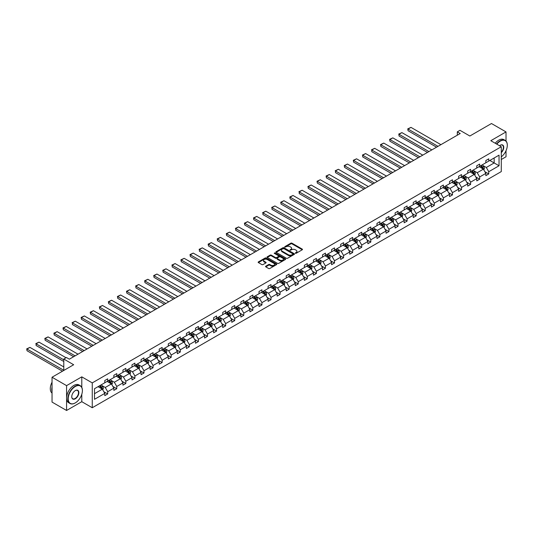 <?xml version="1.0" encoding="UTF-8"?>
<svg xmlns="http://www.w3.org/2000/svg" width="534" height="534" viewBox="0 0 534 534"><rect width="100%" height="100%" fill="white"/><g stroke="black" fill="none" stroke-linecap="round" stroke-linejoin="round"><path stroke-width="0.8" d="M295.389 253.276L296.19 253.276L302.251 249.772A0.808 0.467 0 0 0 302.491 249.445A0.808 0.467 0 0 0 302.251 249.118L291.978 243.184A0.808 0.467 0 0 0 290.836 243.184L284.769 246.688L284.769 247.149L286.358 246.695A2.583 1.489 0 0 1 290.009 246.695L290.863 247.189A2.583 1.489 0 0 1 291.624 248.243A2.583 1.489 0 0 1 290.863 249.298L290.082 250.212L291.664 249.758A2.583 1.489 0 0 1 295.315 249.758L296.176 250.252A2.583 1.489 0 0 1 296.931 251.307A2.583 1.489 0 0 1 296.176 252.362L295.389 253.276L295.389 252.816M506.018 141.063L506.018 131.918L491.48 123.528L469.847 136.016L459.961 130.309L457.311 131.838L457.311 135.195M501.279 159.506L506.018 156.769L506.018 150.715M81.789 387.384L81.789 376.85L66.576 385.628L66.576 410.472L52.038 402.082L52.038 377.231L73.672 364.742L63.786 359.035L63.786 370.449M66.576 385.628L52.038 377.231M265.778 266.186A0.808 0.467 0 0 0 265.538 266.519A0.808 0.467 0 0 0 265.778 266.846L268.655 268.509A0.808 0.467 0 0 0 269.797 268.509L276.539 264.624A0.808 0.467 0 0 0 276.772 264.29A0.808 0.467 0 0 0 276.539 263.963L266.259 258.029A0.808 0.467 0 0 0 265.118 258.029L258.383 261.92A0.808 0.467 0 0 0 258.149 262.247A0.808 0.467 0 0 0 258.383 262.581L261.867 264.59A0.808 0.467 0 0 0 263.008 264.59L265.892 262.928A0.808 0.467 0 0 0 266.126 262.594A0.808 0.467 0 0 0 265.892 262.267L264.163 261.266A2.163 1.248 0 0 1 263.529 260.385A2.163 1.248 0 0 1 264.864 259.237A2.163 1.248 0 0 1 267.214 259.504L273.982 263.409A2.163 1.248 0 0 1 274.616 264.29A2.163 1.248 0 0 1 273.281 265.445A2.163 1.248 0 0 1 270.925 265.178L269.797 264.524A0.808 0.467 0 0 0 268.655 264.524L265.778 266.186L265.778 266.846M63.786 359.035L66.436 357.506L69.34 359.188L460.221 133.513L457.311 131.838M81.789 376.85L92.255 382.891L501.279 146.743L501.279 171.588L92.255 407.736L92.255 382.891M506.018 131.918L490.813 140.702L501.279 146.743M286.411 258.262A0.808 0.467 0 0 0 287.552 258.262L294.287 254.371A0.808 0.467 0 0 0 294.528 254.044A0.808 0.467 0 0 0 294.287 253.71L284.015 247.783A0.808 0.467 0 0 0 282.873 247.783L276.138 251.668A0.808 0.467 0 0 0 275.898 252.001A0.808 0.467 0 0 0 276.138 252.328L286.411 258.262M274.396 253.396L274.963 253.476L274.963 252.809L285.41 258.836A0.808 0.467 0 0 1 285.65 259.17A0.808 0.467 0 0 1 285.41 259.497L278.675 263.389A0.808 0.467 0 0 1 277.533 263.389L267.26 257.455L270.144 255.799L270.144 255.132L267.26 256.794A0.808 0.467 0 0 0 267.02 257.128A0.808 0.467 0 0 0 267.26 257.455L267.26 256.794M270.144 255.799A0.808 0.467 0 0 1 271.285 255.799L271.285 255.132A0.808 0.467 0 0 0 270.144 255.132M271.285 255.132L275.451 257.535A0.808 0.467 0 0 0 276.592 257.535L278.508 256.433A0.808 0.467 0 0 0 278.741 256.1A0.808 0.467 0 0 0 278.508 255.773L274.169 253.27L274.963 252.809M94.498 388.719L104.791 382.771L104.791 380.522L107.694 378.846L107.694 381.096L113.862 377.538L113.862 375.289L116.772 373.606L116.772 375.856L122.933 372.298L122.933 370.049L125.844 368.367L125.844 370.616L132.005 367.058L132.005 364.809L134.915 363.133L134.915 365.383L141.076 361.825L141.076 359.569L143.986 357.893L143.986 360.143L150.154 356.585L150.154 354.336L153.058 352.654L153.058 354.903L159.225 351.345L159.225 349.096L162.136 347.42L162.136 349.67L168.297 346.105L168.297 343.856L171.207 342.181L171.207 344.43L177.368 340.872L177.368 338.623L180.278 336.941L180.278 339.19L186.439 335.632L186.439 333.383L189.35 331.701L189.35 333.95L195.517 330.392L195.517 328.143L198.421 326.468L198.421 328.717L204.589 325.153L204.589 322.903L207.492 321.228L207.492 323.477L213.66 319.919L213.66 317.67L216.57 315.988L216.57 318.237L222.731 314.68L222.731 312.43L225.642 310.748L225.642 312.997L231.803 309.44L231.803 307.19L234.713 305.515L234.713 307.764L240.881 304.206L240.881 301.957L243.784 300.275L243.784 302.524L249.952 298.967L249.952 296.717L252.856 295.035L252.856 297.284L259.023 293.727L259.023 291.477L261.934 289.802L261.934 292.051L268.095 288.487L268.095 286.237L271.005 284.562L271.005 286.811L277.166 283.254L277.166 281.004L280.076 279.322L280.076 281.572L286.244 278.014L286.244 275.764L289.148 274.082L289.148 276.332L295.315 272.774L295.315 270.524L298.219 268.849L298.219 271.098L304.387 267.534L304.387 265.285L307.297 263.609L307.297 265.859L313.458 262.301L313.458 260.051L316.368 258.369L316.368 260.619L322.529 257.061L322.529 254.811L325.44 253.129L325.44 255.386L331.607 251.821L331.607 249.572L334.511 247.896L334.511 250.146L340.679 246.588L340.679 244.338L343.582 242.656L343.582 244.906L349.75 241.348L349.75 239.098L352.66 237.416L352.66 239.666L358.821 236.108L358.821 233.859L361.732 232.183L361.732 234.433L367.893 230.868L367.893 228.619L370.803 226.943L370.803 229.193L376.971 225.635L376.971 223.386L379.874 221.703L379.874 223.953L386.042 220.395L386.042 218.146L388.946 216.464L388.946 218.713L395.113 215.155L395.113 212.906L398.024 211.23L398.024 213.48L404.185 209.915L404.185 207.666L407.095 205.99L407.095 208.24L413.256 204.682L413.256 202.433L416.166 200.751L416.166 203L422.334 199.442L422.334 197.193L425.238 195.511L425.238 197.767L431.405 194.202L431.405 191.953L434.309 190.278L434.309 192.527L440.477 188.969L440.477 186.72L443.387 185.038L443.387 187.287L449.548 183.729L449.548 181.48L452.458 179.798L452.458 182.047L458.619 178.489L458.619 176.24L461.53 174.565L461.53 176.814L467.697 173.25L467.697 171L470.601 169.325L470.601 171.574L476.769 168.016L476.769 165.767L479.672 164.085L479.672 166.334L485.84 162.777L485.84 160.527L488.75 158.845L488.75 161.094L499.043 155.154L499.043 165.767L488.75 171.708L488.75 173.957L485.84 175.639L485.84 173.39L479.672 176.948L479.672 179.197L476.769 180.872L476.769 178.623L470.601 182.181L470.601 184.437L467.697 186.112L467.697 183.863L461.53 187.421L461.53 189.67L458.619 191.352L458.619 189.103L452.458 192.661L452.458 194.91L449.548 196.585L449.548 194.336L443.387 197.9L443.387 200.15L440.477 201.825L440.477 199.576L434.309 203.134L434.309 205.383L431.405 207.065L431.405 204.816L425.238 208.373L425.238 210.623L422.334 212.305L422.334 210.056L416.166 213.613L416.166 215.863L413.256 217.538L413.256 215.289L407.095 218.853L407.095 221.103L404.185 222.778L404.185 220.529L398.024 224.086L398.024 226.336L395.113 228.018L395.113 225.769L388.946 229.326L388.946 231.576L386.042 233.258L386.042 231.008L379.874 234.566L379.874 236.816L376.971 238.491L376.971 236.242L370.803 239.799L370.803 242.056L367.893 243.731L367.893 241.481L361.732 245.039L361.732 247.289L358.821 248.971L358.821 246.721L352.66 250.279L352.66 252.529L349.75 254.204L349.75 251.955L343.582 255.519L343.582 257.768L340.679 259.444L340.679 257.194L334.511 260.752L334.511 263.002L331.607 264.684L331.607 262.434L325.44 265.992L325.44 268.242L322.529 269.924L322.529 267.674L316.368 271.232L316.368 273.481L313.458 275.157L313.458 272.907L307.297 276.472L307.297 278.721L304.387 280.397L304.387 278.147L298.219 281.705L298.219 283.954L295.315 285.637L295.315 283.387L289.148 286.945L289.148 289.194L286.244 290.876L286.244 288.627L280.076 292.185L280.076 294.434L277.166 296.11L277.166 293.86L271.005 297.418L271.005 299.667L268.095 301.35L268.095 299.1L261.934 302.658L261.934 304.907L259.023 306.589L259.023 304.34L252.856 307.898L252.856 310.147L249.952 311.823L249.952 309.573L243.784 313.138L243.784 315.387L240.881 317.062L240.881 314.813L234.713 318.371L234.713 320.62L231.803 322.302L231.803 320.053L225.642 323.611L225.642 325.86L222.731 327.542L222.731 325.293L216.57 328.851L216.57 331.1L213.66 332.775L213.66 330.526L207.492 334.09L207.492 336.34L204.589 338.015L204.589 335.766L198.421 339.324L198.421 341.573L195.517 343.255L195.517 341.006L189.35 344.564L189.35 346.813L186.439 348.495L186.439 346.239L180.278 349.803L180.278 352.053L177.368 353.728L177.368 351.479L171.207 355.037L171.207 357.286L168.297 358.968L168.297 356.719L162.136 360.276L162.136 362.526L159.225 364.208L159.225 361.959L153.058 365.516L153.058 367.766L150.154 369.441L150.154 367.192L143.986 370.756L143.986 373.006L141.076 374.681L141.076 372.432L134.915 375.989L134.915 378.239L132.005 379.921L132.005 377.671L125.844 381.229L125.844 383.479L122.933 385.161L122.933 382.911L116.772 386.469L116.772 388.719L113.862 390.394L113.862 388.145L107.694 391.709L107.694 393.959L104.791 395.634L104.791 393.384L94.498 399.325L94.498 388.719M107.114 381.43L111.419 383.913L105.251 387.477L101.887 385.535M105.251 387.477L107.694 391.709M111.419 383.913L113.862 388.145M104.791 382.237L105.251 382.504L107.694 381.096M116.185 376.196L120.49 378.679L114.329 382.237L110.959 380.295M114.329 382.237L116.772 386.469M120.49 378.679L122.933 382.911M113.862 376.997L114.329 377.264L116.772 375.856M125.263 370.956L129.562 373.44L123.401 376.997L120.03 375.055M123.401 376.997L125.844 381.229M129.562 373.44L132.005 377.671M122.933 371.764L123.401 372.031L125.844 370.616M134.334 365.717L138.64 368.2L132.472 371.764L129.108 369.815M132.472 371.764L134.915 375.989M138.64 368.2L141.076 372.432M132.005 366.524L132.472 366.791L134.915 365.383M143.406 360.477L147.711 362.966L141.543 366.524L138.179 364.582M141.543 366.524L143.986 370.756M147.711 362.966L150.154 367.192M141.076 361.284L141.543 361.551L143.986 360.143M152.477 355.244L156.782 357.727L150.615 361.284L147.25 359.342M150.615 361.284L153.058 365.516M156.782 357.727L159.225 361.959M150.154 356.044L150.615 356.318L153.058 354.903M161.548 350.004L165.854 352.487L159.693 356.044L156.322 354.102M159.693 356.044L162.136 360.276M165.854 352.487L168.297 356.719M159.225 350.811L159.693 351.078L162.136 349.67M170.626 344.764L174.925 347.247L168.764 350.811L165.393 348.862M168.764 350.811L171.207 355.037M174.925 347.247L177.368 351.479M168.297 345.571L168.764 345.838L171.207 344.43M179.698 339.524L184.003 342.014L177.835 345.571L174.471 343.629M177.835 345.571L180.278 349.803M184.003 342.014L186.439 346.239M177.368 340.332L177.835 340.599L180.278 339.19M188.769 334.291L193.074 336.774L186.907 340.332L183.542 338.389M186.907 340.332L189.35 344.564M193.074 336.774L195.517 341.006M186.439 335.092L186.907 335.365L189.35 333.95M197.84 329.051L202.146 331.534L195.978 335.092L192.614 333.149M195.978 335.092L198.421 339.324M202.146 331.534L204.589 335.766M195.517 329.858L195.978 330.125L198.421 328.717M206.912 323.811L211.217 326.301L205.056 329.858L201.685 327.916M205.056 329.858L207.492 334.09M211.217 326.301L213.66 330.526M204.589 324.619L205.056 324.886L207.492 323.477M215.99 318.578L220.288 321.061L214.127 324.619L210.756 322.676M214.127 324.619L216.57 328.851M220.288 321.061L222.731 325.293M213.66 319.379L214.127 319.646L216.57 318.237M225.061 313.338L229.366 315.821L223.199 319.379L219.834 317.436M223.199 319.379L225.642 323.611M229.366 315.821L231.803 320.053M222.731 314.146L223.199 314.413L225.642 312.997M234.132 308.098L238.438 310.581L232.27 314.146L228.906 312.196M232.27 314.146L234.713 318.371M238.438 310.581L240.881 314.813M231.803 308.906L232.27 309.173L234.713 307.764M243.204 302.858L247.509 305.348L241.341 308.906L237.977 306.963M241.341 308.906L243.784 313.138M247.509 305.348L249.952 309.573M240.881 303.666L241.341 303.933L243.784 302.524M252.275 297.625L256.58 300.108L250.419 303.666L247.048 301.723M250.419 303.666L252.856 307.898M256.58 300.108L259.023 304.34M249.952 298.426L250.419 298.7L252.856 297.284M261.353 292.385L265.652 294.868L259.491 298.426L256.12 296.483M259.491 298.426L261.934 302.658M265.652 294.868L268.095 299.1M259.023 293.193L259.491 293.46L261.934 292.051M270.424 287.145L274.723 289.628L268.562 293.193L265.198 291.244M268.562 293.193L271.005 297.418M274.723 289.628L277.166 293.86M268.095 287.953L268.562 288.22L271.005 286.811M279.496 281.905L283.801 284.395L277.633 287.953L274.269 286.01M277.633 287.953L280.076 292.185M283.801 284.395L286.244 288.627M277.166 282.713L277.633 282.98L280.076 281.572M288.567 276.672L292.872 279.155L286.705 282.713L283.34 280.771M286.705 282.713L289.148 286.945M292.872 279.155L295.315 283.387M286.244 277.473L286.705 277.747L289.148 276.332M297.638 271.432L301.944 273.915L295.783 277.473L292.412 275.531M295.783 277.473L298.219 281.705M301.944 273.915L304.387 278.147M295.315 272.24L295.783 272.507L298.219 271.098M306.716 266.192L311.015 268.682L304.854 272.24L301.483 270.297M304.854 272.24L307.297 276.472M311.015 268.682L313.458 272.907M304.387 267L304.854 267.267L307.297 265.859M315.788 260.959L320.086 263.442L313.925 267L310.561 265.058M313.925 267L316.368 271.232M320.086 263.442L322.529 267.674M313.458 261.76L313.925 262.034L316.368 260.619M324.859 255.719L329.164 258.202L322.997 261.76L319.632 259.818M322.997 261.76L325.44 265.992M329.164 258.202L331.607 262.434M322.529 256.527L322.997 256.794L325.44 255.386M333.93 250.479L338.236 252.962L332.068 256.527L328.704 254.578M332.068 256.527L334.511 260.752M338.236 252.962L340.679 257.194M331.607 251.287L332.068 251.554L334.511 250.146M343.002 245.239L347.307 247.729L341.146 251.287L337.775 249.345M341.146 251.287L343.582 255.519M347.307 247.729L349.75 251.955M340.679 246.047L341.146 246.314L343.582 244.906M352.08 240.006L356.378 242.489L350.217 246.047L346.846 244.105M350.217 246.047L352.66 250.279M356.378 242.489L358.821 246.721M349.75 240.807L350.217 241.081L352.66 239.666M361.151 234.766L365.45 237.25L359.289 240.807L355.924 238.865M359.289 240.807L361.732 245.039M365.45 237.25L367.893 241.481M358.821 235.574L359.289 235.841L361.732 234.433M370.222 229.527L374.528 232.01L368.36 235.574L364.996 233.625M368.36 235.574L370.803 239.799M374.528 232.01L376.971 236.242M367.893 230.334L368.36 230.601L370.803 229.193M379.294 224.287L383.599 226.776L377.431 230.334L374.067 228.392M377.431 230.334L379.874 234.566M383.599 226.776L386.042 231.008M376.971 225.094L377.431 225.361L379.874 223.953M388.365 219.053L392.67 221.537L386.509 225.094L383.138 223.152M386.509 225.094L388.946 229.326M392.67 221.537L395.113 225.769M386.042 219.854L386.509 220.128L388.946 218.713M397.436 213.814L401.742 216.297L395.581 219.854L392.21 217.912M395.581 219.854L398.024 224.086M401.742 216.297L404.185 220.529M395.113 214.621L395.581 214.888L398.024 213.48M406.514 208.574L410.813 211.063L404.652 214.621L401.288 212.679M404.652 214.621L407.095 218.853M410.813 211.063L413.256 215.289M404.185 209.381L404.652 209.648L407.095 208.24M415.586 203.341L419.891 205.824L413.723 209.381L410.359 207.439M413.723 209.381L416.166 213.613M419.891 205.824L422.334 210.056M413.256 204.142L413.723 204.415L416.166 203M424.657 198.101L428.962 200.584L422.794 204.142L419.43 202.199M422.794 204.142L425.238 208.373M428.962 200.584L431.405 204.816M422.334 198.908L422.794 199.175L425.238 197.767M433.728 192.861L438.034 195.344L431.866 198.908L428.502 196.959M431.866 198.908L434.309 203.134M438.034 195.344L440.477 199.576M431.405 193.668L431.866 193.935L434.309 192.527M442.799 187.621L447.105 190.111L440.944 193.668L437.573 191.726M440.944 193.668L443.387 197.9M447.105 190.111L449.548 194.336M440.477 188.429L440.944 188.696L443.387 187.287M451.877 182.388L456.176 184.871L450.015 188.429L446.651 186.486M450.015 188.429L452.458 192.661M456.176 184.871L458.619 189.103M449.548 183.189L450.015 183.462L452.458 182.047M460.949 177.148L465.254 179.631L459.086 183.189L455.722 181.246M459.086 183.189L461.53 187.421M465.254 179.631L467.697 183.863M458.619 177.956L459.086 178.222L461.53 176.814M470.02 171.908L474.325 174.391L468.158 177.956L464.794 176.013M468.158 177.956L470.601 182.181M474.325 174.391L476.769 178.623M467.697 172.716L468.158 172.983L470.601 171.574M479.091 166.668L483.397 169.158L477.229 172.716L473.865 170.773M477.229 172.716L479.672 176.948M483.397 169.158L485.84 173.39M476.769 167.476L477.229 167.743L479.672 166.334M489.852 160.46L494.157 162.943L486.307 167.476L482.936 165.533M486.307 167.476L488.75 171.708M499.043 165.767L494.157 162.943L494.157 157.977L499.043 155.154M66.576 410.472L81.789 401.695L92.255 407.736M485.84 162.236L486.307 162.51L488.75 161.094M94.498 393.685L102.348 389.152L98.042 386.669M102.348 389.152L104.791 393.384M484.879 171.728L488.75 173.957M475.807 176.961L479.672 179.197M466.736 182.201L470.601 184.437M457.665 187.441L461.53 189.67M448.587 192.674L452.458 194.91M439.515 197.914L443.387 200.15M430.444 203.154L434.309 205.383M421.373 208.393L425.238 210.623M412.301 213.627L416.166 215.863M403.223 218.867L407.095 221.103M394.152 224.106L398.024 226.336M385.081 229.346L388.946 231.576M376.009 234.58L379.874 236.816M366.938 239.819L370.803 242.056M357.86 245.059L361.732 247.289M348.789 250.292L352.66 252.529M339.717 255.532L343.582 257.768M330.646 260.772L334.511 263.002M321.575 266.012L325.44 268.242M312.497 271.245L316.368 273.481M303.425 276.485L307.297 278.721M294.354 281.725L298.219 283.954M285.283 286.965L289.148 289.194M276.212 292.198L280.076 294.434M267.133 297.438L271.005 299.667M258.062 302.678L261.934 304.907M248.991 307.911L252.856 310.147M239.92 313.151L243.784 315.387M230.848 318.391L234.713 320.62M221.77 323.631L225.642 325.86M212.699 328.864L216.57 331.1M203.628 334.104L207.492 336.34M194.556 339.344L198.421 341.573M185.485 344.584L189.35 346.813M176.414 349.817L180.278 352.053M167.336 355.057L171.207 357.286M158.264 360.296L162.136 362.526M149.193 365.53L153.058 367.766M140.122 370.77L143.986 373.006M131.05 376.009L134.915 378.239M121.972 381.249L125.844 383.479M112.901 386.483L116.772 388.719M103.83 391.722L107.694 393.959M81.789 401.695L81.789 394.272M295.616 253.356L296.176 253.036A2.583 1.489 0 0 0 296.931 251.981L296.931 251.307M291.624 248.243L291.624 248.911A2.583 1.489 0 0 1 290.863 249.965L290.302 250.292M302.251 249.118L302.251 249.772L291.978 243.858A0.808 0.467 0 0 0 290.836 243.858L284.996 247.229M294.281 254.378L284.015 248.45A0.808 0.467 0 0 0 282.873 248.45L276.145 252.335M292.866 254.271L292.866 253.81L283.841 248.604L282.219 249.084A2.583 1.489 0 0 0 281.458 250.139A2.583 1.489 0 0 0 282.219 251.194L288.38 254.751A2.583 1.489 0 0 0 292.038 254.751L292.866 254.271L292.866 254.945L293.026 254.044M281.458 250.139L281.458 250.806A2.583 1.489 0 0 0 282.219 251.861L282.219 251.194M292.866 254.945L292.038 255.426A2.583 1.489 0 0 1 288.38 255.426L282.219 251.861M271.285 255.799L275.451 258.209A0.808 0.467 0 0 0 276.592 258.209L278.508 257.101A0.808 0.467 0 0 0 278.741 256.774L278.741 256.1M274.963 253.476L285.403 259.504M279.776 260.031A2.163 1.248 0 0 0 282.132 260.305A2.163 1.248 0 0 0 283.461 259.15A2.163 1.248 0 0 0 282.833 258.269L280.443 256.894A0.808 0.467 0 0 0 279.302 256.894L277.393 257.995A0.808 0.467 0 0 0 277.153 258.329A0.808 0.467 0 0 0 277.393 258.656L279.776 260.031L279.776 260.705A2.163 1.248 0 0 0 282.132 260.972A2.163 1.248 0 0 0 283.461 259.824L283.461 259.15M277.153 258.329L277.153 258.997A0.808 0.467 0 0 0 277.393 259.33L277.393 258.656M279.776 260.705L277.393 259.33M274.616 264.29L274.616 264.964A2.163 1.248 0 0 1 273.281 266.119A2.163 1.248 0 0 1 270.925 265.845L269.797 265.198A0.808 0.467 0 0 0 268.655 265.198L265.785 266.853M263.529 260.385L263.529 261.059A2.163 1.248 0 0 0 264.163 261.94L264.163 261.266M265.879 262.928L264.163 261.94M276.525 264.63L266.259 258.703A0.808 0.467 0 0 0 265.118 258.703L258.396 262.588L258.383 261.92M483.837 169.919L484.371 168.377A2.183 1.262 -120 0 0 483.677 166.521L482.376 164.779M438.007 146.343L408.069 129.061L410.98 127.379L440.91 144.661M480.033 167.215L479.465 166.454M408.069 130.737L407.749 128.874L408.069 130.737L436.552 147.177M482.502 168.871L483.197 168.47A2.183 1.262 -120 0 0 482.576 167.162L481.267 165.413M480.72 165.734L482.162 167.649A1.108 0.641 60 0 1 482.362 167.99L483.197 168.47M480.567 165.82L481.875 167.563A2.183 1.262 60 0 1 482.416 168.59M407.749 128.874L410.98 127.379M501.279 156.856A10.033 5.794 120 0 0 507.3 145.281A10.033 5.794 120 0 0 500.204 141.183A10.033 5.794 120 0 0 496.8 144.153M496.5 143.98A10.28 5.934 -60 0 1 500.031 140.883A10.28 5.934 -60 0 1 505.171 140.375A10.28 5.934 -60 0 1 507.3 145.081A10.28 5.934 -60 0 1 507.3 145.181M499.544 145.735A5.02 2.897 -60 0 1 500.204 145.281L500.204 145.281A5.02 2.897 -60 0 1 503.709 146.723A5.02 2.897 -60 0 1 501.279 152.664M495.218 143.245A10.28 5.934 -60 0 1 498.749 140.148A10.28 5.934 -60 0 1 503.889 139.634L505.171 140.375M501.279 152.177A4.773 2.757 120 0 0 502.414 145.148A4.773 2.757 120 0 0 500.118 145.335M75.127 402.99L75.301 402.89A10.033 5.794 120 0 0 82.396 390.601A10.033 5.794 120 0 0 75.301 386.503A10.033 5.794 120 0 0 68.205 398.791A10.033 5.794 120 0 0 75.301 402.89L75.127 402.99A10.28 5.934 -60 0 1 69.987 403.497A10.28 5.934 -60 0 1 68.412 395.26A10.28 5.934 -60 0 1 75.127 386.202A10.28 5.934 -60 0 1 80.267 385.688A10.28 5.934 -60 0 1 82.396 390.394A10.28 5.934 -60 0 1 82.396 390.501M75.301 398.791A5.02 2.897 -60 0 1 71.756 396.742A5.02 2.897 -60 0 1 75.301 390.594L75.301 390.594A5.02 2.897 -60 0 1 78.852 392.644A5.02 2.897 -60 0 1 75.301 398.791M71.756 396.642A4.773 2.757 120 0 0 72.744 398.724A4.773 2.757 120 0 0 75.127 398.491A4.773 2.757 120 0 0 78.244 394.286A4.773 2.757 120 0 0 77.51 390.461A4.773 2.757 120 0 0 75.214 390.648M69.987 403.497L68.706 402.756A10.28 5.934 -60 0 1 67.13 394.519A10.28 5.934 -60 0 1 73.846 385.461A10.28 5.934 -60 0 1 78.992 384.954L80.267 385.688M52.038 391.669A10.28 5.934 -60 0 1 52.038 386.97M52.038 393.097A10.28 5.934 -60 0 1 52.038 382.184M474.766 175.159L475.3 173.617A2.183 1.262 -120 0 0 474.606 171.761L473.298 170.019M428.929 151.576L398.998 134.294L401.908 132.619L431.839 149.9M470.961 172.449L470.394 171.694M398.998 135.976L398.998 134.294L398.998 135.976L427.48 152.417M473.424 174.111L474.125 173.71A2.183 1.262 -120 0 0 473.498 172.395L472.196 170.653M471.649 170.967L473.084 172.889A1.108 0.641 60 0 1 473.291 173.223L474.125 173.71M471.495 171.06L472.804 172.802A2.183 1.262 60 0 1 473.344 173.83M398.678 134.114L401.908 132.619M465.695 180.399L466.229 178.85A2.183 1.262 -120 0 0 465.535 176.994L464.226 175.252M419.858 156.816L389.927 139.534L392.83 137.859L422.768 155.14M461.883 177.688L461.323 176.934M389.927 141.216L389.606 139.347L389.927 141.216L418.402 157.657M464.353 179.351L465.054 178.943A2.183 1.262 -120 0 0 464.426 177.635L463.125 175.893M462.577 176.207L464.013 178.122A1.108 0.641 60 0 1 464.213 178.463L465.054 178.943M462.424 176.293L463.732 178.036A2.183 1.262 60 0 1 464.273 179.07M389.606 139.347L392.83 137.859M456.623 185.638L457.157 184.09A2.183 1.262 -120 0 0 456.463 182.234L455.155 180.492M410.786 162.056L380.855 144.774L383.759 143.092L413.696 160.374M452.812 182.928L452.245 182.174M380.855 146.45L380.535 144.587L380.855 146.45L409.331 162.897M455.282 184.584L455.983 184.183A2.183 1.262 -120 0 0 455.355 182.875L454.047 181.133M453.506 181.447L454.941 183.362A1.108 0.641 60 0 1 455.142 183.703L455.983 184.183M453.353 181.533L454.654 183.275A2.183 1.262 60 0 1 455.202 184.303M380.535 144.587L383.759 143.092M447.545 190.872L448.086 189.33A2.183 1.262 -120 0 0 447.385 187.474L446.084 185.732M401.715 167.296L371.777 150.007L374.688 148.332L404.625 165.613M443.741 188.162L443.173 187.407M371.777 151.689L371.777 150.007L371.777 151.689L400.26 168.13M446.21 189.824L446.905 189.423A2.183 1.262 -120 0 0 446.284 188.108L444.976 186.366M444.428 186.686L445.87 188.602A1.108 0.641 60 0 1 446.07 188.936L446.905 189.423M444.281 186.773L445.583 188.515A2.183 1.262 60 0 1 446.13 189.543M371.464 149.827L374.688 148.332M438.474 196.112L439.008 194.57A2.183 1.262 -120 0 0 438.314 192.714L437.012 190.965M392.644 172.529L362.706 155.247L365.616 153.572L395.547 170.853M434.669 193.401L434.102 192.647M362.706 156.929L362.706 155.247L362.706 156.929L391.188 173.37M437.139 195.064L437.833 194.663A2.183 1.262 -120 0 0 437.212 193.348L435.904 191.606M435.357 191.92L436.799 193.842A1.108 0.641 60 0 1 436.999 194.176L437.833 194.663M435.203 192.006L436.512 193.755A2.183 1.262 60 0 1 437.052 194.783M362.386 155.067L365.616 153.572M429.403 201.351L429.937 199.803A2.183 1.262 -120 0 0 429.243 197.947L427.934 196.205M383.566 177.769L353.635 160.487L356.545 158.805L386.476 176.087M425.598 198.641L425.031 197.887M353.635 162.162L353.314 160.3L353.635 162.162L382.117 178.61M428.061 200.303L428.762 199.896A2.183 1.262 -120 0 0 428.134 198.588L426.833 196.846M426.286 197.159L427.721 199.075A1.108 0.641 60 0 1 427.928 199.416L428.762 199.896M426.132 197.246L427.44 198.988A2.183 1.262 60 0 1 427.981 200.016M353.314 160.3L356.545 158.805M420.331 206.591L420.865 205.043A2.183 1.262 -120 0 0 420.171 203.187L418.863 201.445M374.494 183.008L344.564 165.727L347.467 164.045L377.404 181.326M416.52 203.881L415.959 203.12M344.564 167.402L344.243 165.54L344.564 167.402L373.039 183.843M418.99 205.537L419.691 205.136A2.183 1.262 -120 0 0 419.063 203.828L417.762 202.079M417.214 202.399L418.649 204.315A1.108 0.641 60 0 1 418.85 204.656L419.691 205.136M417.061 202.486L418.369 204.228A2.183 1.262 60 0 1 418.91 205.256M344.243 165.54L347.467 164.045M411.26 211.824L411.794 210.283A2.183 1.262 -120 0 0 411.1 208.427L409.792 206.685M365.423 188.242L335.492 170.96L338.396 169.285L368.333 186.566M407.449 209.114L406.881 208.36M335.492 172.642L335.492 170.96L335.492 172.642L363.968 189.083M409.918 210.776L410.619 210.376A2.183 1.262 -120 0 0 409.992 209.061L408.684 207.319M408.143 207.633L409.578 209.555A1.108 0.641 60 0 1 409.778 209.889L410.619 210.376M407.989 207.726L409.291 209.468A2.183 1.262 60 0 1 409.838 210.496M335.172 170.78L338.396 169.285M402.182 217.064L402.723 215.522A2.183 1.262 -120 0 0 402.022 213.66L400.72 211.918M356.352 193.482L326.414 176.2L329.324 174.525L359.262 191.806M398.377 214.354L397.81 213.6M326.414 177.882L326.1 176.013L326.414 177.882L354.896 194.323M400.847 216.016L401.541 215.609A2.183 1.262 -120 0 0 400.921 214.301L399.612 212.559M399.065 212.872L400.507 214.795A1.108 0.641 60 0 1 400.707 215.129L401.541 215.609M398.918 212.959L400.22 214.701A2.183 1.262 60 0 1 400.767 215.736M326.1 176.013L329.324 174.525M393.111 222.304L393.645 220.756A2.183 1.262 -120 0 0 392.951 218.9L391.649 217.158M347.28 198.721L317.343 181.44L320.253 179.758L350.184 197.039M389.306 219.594L388.739 218.84M317.343 183.115L317.022 181.253L317.343 183.115L345.825 199.562M391.776 221.256L392.47 220.849A2.183 1.262 -120 0 0 391.849 219.541L390.541 217.799M389.994 218.112L391.435 220.028A1.108 0.641 60 0 1 391.636 220.368L392.47 220.849M389.84 218.199L391.148 219.941A2.183 1.262 60 0 1 391.689 220.969M317.022 181.253L320.253 179.758M384.039 227.537L384.573 225.995A2.183 1.262 -120 0 0 383.879 224.14L382.571 222.398M338.202 203.961L308.272 186.68L311.182 184.998L341.113 202.279M380.235 224.834L379.667 224.073M308.272 188.355L307.951 186.493L308.272 188.355L336.754 204.796M382.698 226.489L383.399 226.089A2.183 1.262 -120 0 0 382.771 224.781L381.47 223.032M380.922 223.352L382.357 225.268A1.108 0.641 60 0 1 382.564 225.608L383.399 226.089M380.769 223.439L382.077 225.181A2.183 1.262 60 0 1 382.618 226.209M307.951 186.493L311.182 184.998M374.968 232.777L375.502 231.235A2.183 1.262 -120 0 0 374.808 229.38L373.5 227.638M329.131 209.194L299.2 191.913L302.104 190.237L332.041 207.519M371.157 230.067L370.596 229.313M299.2 193.595L299.2 191.913L299.2 193.595L327.676 210.036M373.626 231.729L374.327 231.329A2.183 1.262 -120 0 0 373.7 230.014L372.398 228.272M371.851 228.585L373.286 230.508A1.108 0.641 60 0 1 373.486 230.842L374.327 231.329M371.697 228.672L373.006 230.421A2.183 1.262 60 0 1 373.546 231.449M298.88 191.733L302.104 190.237M365.897 238.017L366.431 236.469A2.183 1.262 -120 0 0 365.737 234.613L364.428 232.871M320.06 214.434L290.129 197.153L293.032 195.471L322.97 212.759M362.085 235.307L361.518 234.553M290.129 198.835L289.808 196.966L290.129 198.835L318.604 215.275M364.555 236.969L365.256 236.562A2.183 1.262 -120 0 0 364.629 235.254L363.32 233.512M362.78 233.825L364.215 235.741A1.108 0.641 60 0 1 364.415 236.081L365.256 236.562M362.626 233.912L363.934 235.654A2.183 1.262 60 0 1 364.475 236.689M289.808 196.966L293.032 195.471M356.819 243.257L357.359 241.708A2.183 1.262 -120 0 0 356.659 239.853L355.357 238.111M310.988 219.674L281.051 202.393L283.961 200.711L313.899 217.992M353.014 240.547L352.447 239.793M281.051 204.068L280.737 202.206L281.051 204.068L309.533 220.515M355.484 242.202L356.178 241.802A2.183 1.262 -120 0 0 355.557 240.494L354.249 238.751M353.702 239.065L355.143 240.981A1.108 0.641 60 0 1 355.344 241.321L356.178 241.802M353.555 239.152L354.856 240.894A2.183 1.262 60 0 1 355.404 241.922M280.737 202.206L283.961 200.711M347.747 248.49L348.281 246.948A2.183 1.262 -120 0 0 347.587 245.093L346.286 243.35M301.917 224.914L271.98 207.626L274.89 205.95L304.821 223.232M343.943 245.78L343.375 245.026M271.98 209.308L271.98 207.626L271.98 209.308L300.462 225.748M346.412 247.442L347.107 247.042A2.183 1.262 -120 0 0 346.486 245.727L345.178 243.985M344.63 244.305L346.072 246.221A1.108 0.641 60 0 1 346.272 246.554L347.107 247.042M344.483 244.392L345.785 246.134A2.183 1.262 60 0 1 346.326 247.162M271.659 207.446L274.89 205.95M338.676 253.73L339.21 252.188A2.183 1.262 -120 0 0 338.516 250.333L337.208 248.584M292.846 230.147L262.908 212.866L265.819 211.19L295.749 228.472M334.871 251.02L334.304 250.266M262.908 214.548L262.908 212.866L262.908 214.548L291.39 230.988M337.334 252.682L338.035 252.282A2.183 1.262 -120 0 0 337.408 250.967L336.106 249.224M335.559 249.538L336.994 251.461A1.108 0.641 60 0 1 337.201 251.794L338.035 252.282M335.405 249.625L336.714 251.374A2.183 1.262 60 0 1 337.254 252.402M262.588 212.686L265.819 211.19M329.605 258.97L330.139 257.421A2.183 1.262 -120 0 0 329.445 255.566L328.136 253.824M283.768 235.387L253.837 218.106L256.741 216.424L286.678 233.705M325.793 256.26L325.233 255.506M253.837 219.781L253.517 217.919L253.837 219.781L282.312 236.228M328.263 257.922L328.964 257.515A2.183 1.262 -120 0 0 328.337 256.207L327.035 254.464M326.488 254.778L327.923 256.694A1.108 0.641 60 0 1 328.123 257.034L328.964 257.515M326.334 254.865L327.642 256.607A2.183 1.262 60 0 1 328.183 257.635M253.517 217.919L256.741 216.424M320.534 264.203L321.067 262.661A2.183 1.262 -120 0 0 320.373 260.806L319.065 259.063M274.696 240.627L244.766 223.346L247.669 221.663L277.607 238.945M316.722 261.5L316.155 260.739M244.766 225.021L244.445 223.159L244.766 225.021L273.241 241.461M319.192 263.155L319.893 262.755A2.183 1.262 -120 0 0 319.265 261.446L317.957 259.698M317.416 260.018L318.851 261.934A1.108 0.641 60 0 1 319.052 262.274L319.893 262.755M317.263 260.105L318.571 261.847A2.183 1.262 60 0 1 319.112 262.875M244.445 223.159L247.669 221.663M311.462 269.443L311.996 267.901A2.183 1.262 -120 0 0 311.295 266.045L309.994 264.303M265.625 245.86L235.688 228.579L238.598 226.903L268.535 244.185M307.651 266.733L307.083 265.979M235.688 230.261L235.688 228.579L235.688 230.261L264.17 246.701M310.12 268.395L310.815 267.995A2.183 1.262 -120 0 0 310.194 266.68L308.886 264.937M308.338 265.251L309.78 267.174A1.108 0.641 60 0 1 309.98 267.507L310.815 267.995M308.191 265.345L309.493 267.087A2.183 1.262 60 0 1 310.04 268.115M235.374 228.398L238.598 226.903M302.384 274.683L302.918 273.141A2.183 1.262 -120 0 0 302.224 271.279L300.922 269.536M256.554 251.1L226.616 233.819L229.527 232.143L259.457 249.425M298.579 271.973L298.012 271.219M226.616 235.501L226.296 233.632L226.616 235.501L255.098 251.941M301.049 273.635L301.743 273.228A2.183 1.262 -120 0 0 301.123 271.919L299.814 270.177M299.267 270.491L300.709 272.413A1.108 0.641 60 0 1 300.909 272.747L301.743 273.228M299.12 270.578L300.422 272.32A2.183 1.262 60 0 1 300.962 273.355M226.296 233.632L229.527 232.143M293.313 279.923L293.847 278.374A2.183 1.262 -120 0 0 293.153 276.519L291.844 274.776M247.482 256.34L217.545 239.058L220.455 237.376L250.386 254.658M289.508 277.213L288.941 276.458M217.545 240.734L217.225 238.872L217.545 240.734L246.027 257.181M291.971 278.875L292.672 278.468A2.183 1.262 -120 0 0 292.045 277.159L290.743 275.417M290.196 275.731L291.631 277.647A1.108 0.641 60 0 1 291.838 277.987L292.672 278.468M290.042 275.818L291.35 277.56A2.183 1.262 60 0 1 291.891 278.588M217.225 238.872L220.455 237.376M284.242 285.156L284.776 283.614A2.183 1.262 -120 0 0 284.081 281.758L282.773 280.016M238.404 261.58L208.474 244.298L211.384 242.616L241.315 259.898M280.43 282.453L279.869 281.692M208.474 245.974L208.153 244.111L208.474 245.974L236.949 262.414M282.9 284.108L283.601 283.708A2.183 1.262 -120 0 0 282.973 282.399L281.672 280.65M281.124 280.971L282.559 282.887A1.108 0.641 60 0 1 282.76 283.227L283.601 283.708M280.971 281.058L282.279 282.8A2.183 1.262 60 0 1 282.82 283.828M208.153 244.111L211.384 242.616M275.17 290.396L275.704 288.854A2.183 1.262 -120 0 0 275.01 286.998L273.702 285.256M229.333 266.813L199.402 249.532L202.306 247.856L232.243 265.138M271.359 287.686L270.791 286.932M199.402 251.214L199.402 249.532L199.402 251.214L227.878 267.654M273.829 289.348L274.529 288.947A2.183 1.262 -120 0 0 273.902 287.632L272.594 285.89M272.053 286.204L273.488 288.126A1.108 0.641 60 0 1 273.688 288.46L274.529 288.947M271.899 286.291L273.208 288.04A2.183 1.262 60 0 1 273.748 289.068M199.082 249.351L202.306 247.856M266.099 295.636L266.633 294.087A2.183 1.262 -120 0 0 265.932 292.231L264.63 290.489M220.262 272.053L190.324 254.771L193.235 253.089L223.172 270.378M262.287 292.926L261.72 292.171M190.324 256.447L190.011 254.584L190.324 256.447L218.806 272.894M264.757 294.588L265.451 294.181A2.183 1.262 -120 0 0 264.831 292.872L263.522 291.13M262.975 291.444L264.417 293.36A1.108 0.641 60 0 1 264.617 293.7L265.451 294.181M262.828 291.531L264.13 293.273A2.183 1.262 60 0 1 264.677 294.307M190.011 254.584L193.235 253.089M257.021 300.876L257.555 299.327A2.183 1.262 -120 0 0 256.861 297.471L255.559 295.729M211.19 277.293L181.253 260.011L184.163 258.329L214.094 275.611M253.216 298.166L252.649 297.405M181.253 261.687L180.933 259.824L181.253 261.687L209.735 278.134M255.686 299.821L256.38 299.42A2.183 1.262 -120 0 0 255.759 298.112L254.451 296.37M253.904 296.684L255.345 298.599A1.108 0.641 60 0 1 255.546 298.94L256.38 299.42M253.757 296.771L255.058 298.513A2.183 1.262 60 0 1 255.606 299.541M180.933 259.824L184.163 258.329M247.95 306.109L248.484 304.567A2.183 1.262 -120 0 0 247.789 302.711L246.481 300.969M202.119 282.533L172.182 265.244L175.092 263.569L205.023 280.851M244.145 303.399L243.577 302.644M172.182 266.927L172.182 265.244L172.182 266.927L200.664 283.367M246.608 305.061L247.309 304.66A2.183 1.262 -120 0 0 246.681 303.345L245.38 301.603M244.832 301.924L246.267 303.839A1.108 0.641 60 0 1 246.474 304.173L247.309 304.66M244.679 302.01L245.987 303.753A2.183 1.262 60 0 1 246.528 304.781M171.861 265.064L175.092 263.569M238.878 311.349L239.412 309.807A2.183 1.262 -120 0 0 238.718 307.951L237.41 306.202M193.041 287.766L163.11 270.484L166.021 268.809L195.951 286.091M235.067 308.639L234.506 307.884M163.11 272.166L162.79 270.297L163.11 272.166L191.593 288.607M237.537 310.301L238.237 309.9A2.183 1.262 -120 0 0 237.61 308.585L236.308 306.843M235.761 307.157L237.196 309.079A1.108 0.641 60 0 1 237.396 309.413L238.237 309.9M235.607 307.244L236.916 308.986A2.183 1.262 60 0 1 237.456 310.02M162.79 270.297L166.021 268.809M229.807 316.589L230.341 315.04A2.183 1.262 -120 0 0 229.647 313.184L228.338 311.442M183.97 293.006L154.039 275.724L156.943 274.042L186.88 291.324M225.995 313.879L225.428 313.124M154.039 277.4L153.719 275.537L154.039 277.4L182.515 293.847M228.465 315.541L229.166 315.133A2.183 1.262 -120 0 0 228.539 313.825L227.23 312.083M226.69 312.397L228.125 314.312A1.108 0.641 60 0 1 228.325 314.653L229.166 315.133M226.536 312.483L227.844 314.226A2.183 1.262 60 0 1 228.385 315.254M153.719 275.537L156.943 274.042M220.736 321.822L221.27 320.28A2.183 1.262 -120 0 0 220.569 318.424L219.267 316.682M174.898 298.246L144.961 280.964L147.871 279.282L177.809 296.564M216.924 319.118L216.357 318.357M144.961 282.64L144.647 280.777L144.961 282.64L173.443 299.08M219.394 320.774L220.088 320.373A2.183 1.262 -120 0 0 219.467 319.065L218.159 317.316M217.612 317.637L219.053 319.552A1.108 0.641 60 0 1 219.254 319.893L220.088 320.373M217.465 317.723L218.766 319.466A2.183 1.262 60 0 1 219.314 320.493M144.647 280.777L147.871 279.282M211.658 327.062L212.192 325.52A2.183 1.262 -120 0 0 211.497 323.664L210.196 321.922M165.827 303.479L135.89 286.197L138.8 284.522L168.731 301.803M207.853 324.352L207.285 323.597M135.89 287.879L135.89 286.197L135.89 287.879L164.372 304.32M210.323 326.014L211.017 325.613A2.183 1.262 -120 0 0 210.396 324.298L209.088 322.556M208.54 322.87L209.982 324.792A1.108 0.641 60 0 1 210.182 325.126L211.017 325.613M208.393 322.963L209.695 324.705A2.183 1.262 60 0 1 210.242 325.733M135.569 286.017L138.8 284.522M202.586 332.302L203.12 330.76A2.183 1.262 -120 0 0 202.426 328.897L201.118 327.155M156.756 308.719L126.818 291.437L129.729 289.762L159.659 307.043M198.781 329.591L198.214 328.837M126.818 293.119L126.498 291.25L126.818 293.119L155.301 309.56M201.245 331.254L201.945 330.846A2.183 1.262 -120 0 0 201.325 329.538L200.016 327.796M199.469 328.11L200.904 330.032A1.108 0.641 60 0 1 201.111 330.366L201.945 330.846M199.316 328.196L200.624 329.939A2.183 1.262 60 0 1 201.164 330.973M126.498 291.25L129.729 289.762M193.515 337.541L194.049 335.993A2.183 1.262 -120 0 0 193.355 334.137L192.046 332.395M147.678 313.959L117.747 296.677L120.657 294.995L150.588 312.277M189.703 334.831L189.143 334.077M117.747 298.352L117.427 296.49L117.747 298.352L146.229 314.8M192.173 336.493L192.874 336.086A2.183 1.262 -120 0 0 192.247 334.778L190.945 333.036M190.398 333.349L191.833 335.265A1.108 0.641 60 0 1 192.033 335.606L192.874 336.086M190.244 333.436L191.552 335.178A2.183 1.262 60 0 1 192.093 336.206M117.427 296.49L120.657 294.995M184.444 342.775L184.978 341.233A2.183 1.262 -120 0 0 184.283 339.377L182.975 337.635M138.606 319.198L108.676 301.917L111.579 300.235L141.517 317.516M180.632 340.071L180.065 339.31M108.676 303.592L108.355 301.73L108.676 303.592L137.151 320.033M183.102 341.727L183.803 341.326A2.183 1.262 -120 0 0 183.175 340.011L181.874 338.269M181.326 338.589L182.762 340.505A1.108 0.641 60 0 1 182.962 340.839L183.803 341.326M181.173 338.676L182.481 340.418A2.183 1.262 60 0 1 183.022 341.446M108.355 301.73L111.579 300.235M175.372 348.014L175.906 346.473A2.183 1.262 -120 0 0 175.205 344.617L173.904 342.875M129.535 324.432L99.604 307.15L102.508 305.475L132.445 322.756M171.561 345.304L170.993 344.55M99.604 308.832L99.604 307.15L99.604 308.832L128.08 325.273M174.031 346.966L174.725 346.566A2.183 1.262 -120 0 0 174.104 345.251L172.796 343.509M172.255 343.823L173.69 345.745A1.108 0.641 60 0 1 173.89 346.079L174.725 346.566M172.102 343.909L173.403 345.658A2.183 1.262 60 0 1 173.951 346.686M99.284 306.97L102.508 305.475M166.294 353.254L166.828 351.706A2.183 1.262 -120 0 0 166.134 349.85L164.832 348.108M120.464 329.672L90.526 312.39L93.437 310.708L123.367 327.996M162.49 350.544L161.922 349.79M90.526 314.065L90.206 312.203L90.526 314.065L119.009 330.513M164.959 352.206L165.653 351.799A2.183 1.262 -120 0 0 165.033 350.491L163.724 348.749M163.177 349.062L164.619 350.978A1.108 0.641 60 0 1 164.819 351.319L165.653 351.799M163.03 349.149L164.332 350.891A2.183 1.262 60 0 1 164.879 351.919M90.206 312.203L93.437 310.708M157.223 358.494L157.757 356.946A2.183 1.262 -120 0 0 157.063 355.09L155.754 353.348M111.392 334.911L81.455 317.63L84.365 315.948L114.296 333.229M153.418 355.784L152.851 355.023M81.455 319.305L81.135 317.443L81.455 319.305L109.937 335.752M155.881 357.44L156.582 357.039A2.183 1.262 -120 0 0 155.961 355.731L154.653 353.989M154.106 354.302L155.541 356.218A1.108 0.641 60 0 1 155.748 356.558L156.582 357.039M153.952 354.389L155.26 356.131A2.183 1.262 60 0 1 155.801 357.159M81.135 317.443L84.365 315.948M148.152 363.727L148.686 362.185A2.183 1.262 -120 0 0 147.991 360.33L146.683 358.588M102.314 340.145L72.384 322.863L75.294 321.188L105.225 338.469M144.34 361.017L143.78 360.263M72.384 324.545L72.384 322.863L72.384 324.545L100.866 340.986M146.81 362.679L147.511 362.279A2.183 1.262 -120 0 0 146.883 360.964L145.582 359.222M145.034 359.536L146.47 361.458A1.108 0.641 60 0 1 146.67 361.792L147.511 362.279M144.881 359.629L146.189 361.371A2.183 1.262 60 0 1 146.73 362.399M72.063 322.683L75.294 321.188M139.08 368.967L139.614 367.425A2.183 1.262 -120 0 0 138.92 365.57L137.612 363.821M93.243 345.385L63.312 328.103L66.216 326.428L96.153 343.709M135.269 366.257L134.702 365.503M63.312 329.785L62.992 327.916L63.312 329.785L91.788 346.226M137.739 367.919L138.44 367.519A2.183 1.262 -120 0 0 137.812 366.204L136.51 364.462M135.963 364.775L137.398 366.698A1.108 0.641 60 0 1 137.598 367.032L138.44 367.519M135.81 364.862L137.118 366.604A2.183 1.262 60 0 1 137.659 367.639M62.992 327.916L66.216 326.428M130.009 374.207L130.543 372.659A2.183 1.262 -120 0 0 129.842 370.803L128.54 369.061M84.172 350.624L54.241 333.343L57.145 331.661L87.082 348.942M126.198 371.497L125.63 370.743M54.241 335.018L53.921 333.156L54.241 335.018L82.717 351.465M128.667 373.159L129.362 372.752A2.183 1.262 -120 0 0 128.741 371.444L127.432 369.702M126.892 370.015L128.327 371.931A1.108 0.641 60 0 1 128.527 372.271L129.362 372.752M126.738 370.102L128.04 371.844A2.183 1.262 60 0 1 128.587 372.872M53.921 333.156L57.145 331.661M120.931 379.44L121.465 377.898A2.183 1.262 -120 0 0 120.771 376.043L119.469 374.301M75.1 355.864L45.163 338.583L48.073 336.901L78.004 354.182M117.126 376.737L116.559 375.976M45.163 340.258L44.843 338.396L45.163 340.258L73.645 356.699M119.596 378.392L120.29 377.992A2.183 1.262 -120 0 0 119.669 376.684L118.361 374.935M117.814 375.255L119.256 377.171A1.108 0.641 60 0 1 119.456 377.511L120.29 377.992M117.667 375.342L118.969 377.084A2.183 1.262 60 0 1 119.516 378.112M44.843 338.396L48.073 336.901M111.86 384.68L112.394 383.138A2.183 1.262 -120 0 0 111.699 381.283L110.391 379.541M63.786 359.809L36.092 343.816L39.002 342.14L66.029 357.74M108.055 381.97L107.488 381.216M36.092 345.498L36.092 343.816L36.092 345.498L63.786 361.485M110.518 383.632L111.219 383.232A2.183 1.262 -120 0 0 110.598 381.917L109.29 380.175M108.742 380.488L110.178 382.411A1.108 0.641 60 0 1 110.384 382.744L111.219 383.232M108.589 380.582L109.897 382.324A2.183 1.262 60 0 1 110.438 383.352M35.771 343.636L39.002 342.14M102.788 389.92L103.322 388.372A2.183 1.262 -120 0 0 102.628 386.516L101.32 384.774M63.786 370.282L27.02 349.056L29.931 347.38L63.786 366.925M98.977 387.21L98.416 386.456M27.02 350.738L26.7 348.869L27.02 350.738L62.478 371.21M101.447 388.872L102.148 388.465A2.183 1.262 -120 0 0 101.52 387.157L100.218 385.414M99.671 385.728L101.106 387.644A1.108 0.641 60 0 1 101.306 387.984L102.148 388.465M99.518 385.815L100.826 387.557A2.183 1.262 60 0 1 101.367 388.592M26.7 348.869L29.931 347.38M296.176 253.036L296.176 252.362M290.082 250.212L290.082 249.752M290.863 249.965L290.863 249.298M284.769 247.149L284.769 246.688M290.836 243.858L290.836 243.184M291.978 243.858L291.978 243.184M276.138 252.328L276.138 251.668M282.873 248.45L282.873 247.783M284.015 248.45L284.015 247.783M294.287 254.371L294.287 253.71M288.38 255.426L288.38 254.751M292.038 255.426L292.038 254.751M275.451 258.209L275.451 257.535M276.592 258.209L276.592 257.535M278.508 257.101L278.508 256.433M285.41 259.497L285.41 258.836M268.655 265.198L268.655 264.524M269.797 265.198L269.797 264.524M270.925 265.845L270.925 265.178M265.892 262.928L265.892 262.267M265.118 258.703L265.118 258.029M266.259 258.703L266.259 258.029M276.539 264.624L276.539 263.963M483.243 169.064L484.358 168.417M482.576 167.162L483.677 166.521M481.254 167.923L481.875 167.563M474.165 174.304L475.287 173.657M473.498 172.395L474.606 171.761M472.183 173.156L472.804 172.802M465.094 179.544L466.215 178.897M464.426 177.635L465.535 176.994M463.111 178.396L463.732 178.036M456.023 184.777L457.144 184.137M455.355 182.875L456.463 182.234M454.04 183.636L454.654 183.275M446.951 190.017L448.066 189.37M446.284 188.108L447.385 187.474M444.962 188.869L445.583 188.515M437.88 195.257L438.995 194.61M437.212 193.348L438.314 192.714M435.891 194.109L436.512 193.755M428.802 200.497L429.923 199.849M428.134 198.588L429.243 197.947M426.82 199.349L427.44 198.988M419.731 205.73L420.852 205.083M419.063 203.828L420.171 203.187M417.748 204.589L418.369 204.228M410.659 210.97L411.781 210.323M409.992 209.061L411.1 208.427M408.677 209.822L409.291 209.468M401.588 216.21L402.703 215.562M400.921 214.301L402.022 213.66M399.599 215.062L400.22 214.701M392.517 221.443L393.631 220.802M391.849 219.541L392.951 218.9M390.528 220.302L391.148 219.941M383.439 226.683L384.56 226.036M382.771 224.781L383.879 224.14M381.456 225.535L382.077 225.181M374.367 231.923L375.489 231.275M373.7 230.014L374.808 229.38M372.385 230.775L373.006 230.421M365.296 237.163L366.417 236.515M364.629 235.254L365.737 234.613M363.314 236.015L363.934 235.654M356.225 242.396L357.339 241.748M355.557 240.494L356.659 239.853M354.236 241.255L354.856 240.894M347.153 247.636L348.268 246.988M346.486 245.727L347.587 245.093M345.164 246.488L345.785 246.134M338.075 252.876L339.197 252.228M337.408 250.967L338.516 250.333M336.093 251.728L336.714 251.374M329.004 258.109L330.125 257.468M328.337 256.207L329.445 255.566M327.022 256.967L327.642 256.607M319.933 263.349L321.054 262.701M319.265 261.446L320.373 260.806M317.95 262.207L318.571 261.847M310.861 268.589L311.976 267.941M310.194 266.68L311.295 266.045M308.872 267.441L309.493 267.087M301.79 273.829L302.905 273.181M301.123 271.919L302.224 271.279M299.801 272.68L300.422 272.32M292.712 279.062L293.833 278.421M292.045 277.159L293.153 276.519M290.73 277.92L291.35 277.56M283.641 284.302L284.762 283.654M282.973 282.399L284.081 281.758M281.658 283.154L282.279 282.8M274.569 289.541L275.691 288.894M273.902 287.632L275.01 286.998M272.587 288.393L273.208 288.04M265.498 294.781L266.613 294.134M264.831 292.872L265.932 292.231M263.509 293.633L264.13 293.273M256.427 300.015L257.542 299.367M255.759 298.112L256.861 297.471M254.438 298.873L255.058 298.513M247.349 305.254L248.47 304.607M246.681 303.345L247.789 302.711M245.366 304.106L245.987 303.753M238.277 310.494L239.399 309.847M237.61 308.585L238.718 307.951M236.295 309.346L236.916 308.986M229.206 315.727L230.328 315.087M228.539 313.825L229.647 313.184M227.224 314.586L227.844 314.226M220.135 320.967L221.256 320.32M219.467 319.065L220.569 318.424M218.146 319.826L218.766 319.466M211.063 326.207L212.178 325.56M210.396 324.298L211.497 323.664M209.074 325.059L209.695 324.705M201.986 331.447L203.107 330.8M201.325 329.538L202.426 328.897M200.003 330.299L200.624 329.939M192.914 336.68L194.036 336.04M192.247 334.778L193.355 334.137M190.932 335.539L191.552 335.178M183.843 341.92L184.964 341.273M183.175 340.011L184.283 339.377M181.86 340.772L182.481 340.418M174.772 347.16L175.893 346.513M174.104 345.251L175.205 344.617M172.789 346.012L173.403 345.658M165.7 352.4L166.815 351.752M165.033 350.491L166.134 349.85M163.711 351.252L164.332 350.891M156.622 357.633L157.744 356.986M155.961 355.731L157.063 355.09M154.64 356.492L155.26 356.131M147.551 362.873L148.672 362.226M146.883 360.964L147.991 360.33M145.568 361.725L146.189 361.371M138.48 368.113L139.601 367.465M137.812 366.204L138.92 365.57M136.497 366.965L137.118 366.604M129.408 373.346L130.53 372.705M128.741 371.444L129.842 370.803M127.426 372.205L128.04 371.844M120.337 378.586L121.452 377.939M119.669 376.684L120.771 376.043M118.348 377.445L118.969 377.084M111.259 383.826L112.38 383.178M110.598 381.917L111.699 381.283M109.276 382.678L109.897 382.324M102.188 389.066L103.309 388.418M101.52 387.157L102.628 386.516M100.205 387.918L100.826 387.557"/></g></svg>
